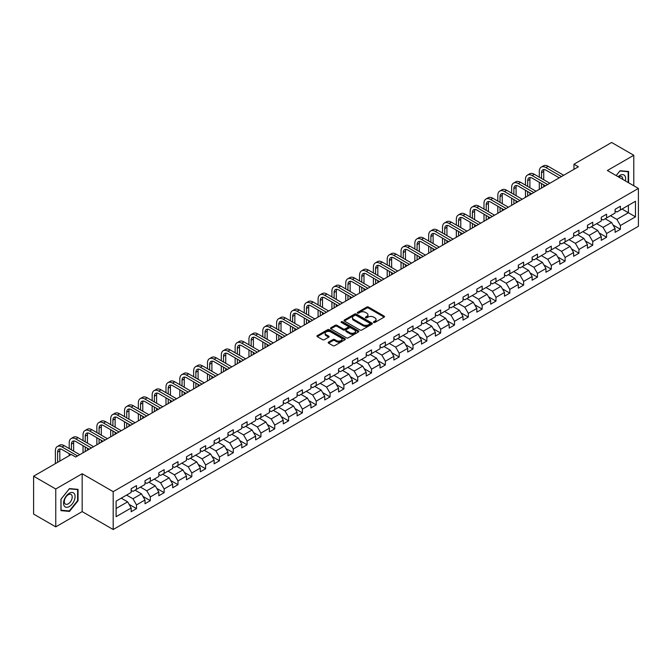 <?xml version="1.0" encoding="UTF-8"?>
<svg xmlns="http://www.w3.org/2000/svg" width="672" height="672" viewBox="0 0 672 672"><rect width="100%" height="100%" fill="white"/><g stroke="black" fill="none" stroke-linecap="round" stroke-linejoin="round"><path stroke-width="1.01" d="M373.691 322.451A0.865 0.496 0 0 0 374.909 322.451L384.157 317.117A1.226 0.714 0 0 0 384.51 316.613A1.226 0.714 0 0 0 384.157 316.117L368.491 307.07A1.226 0.714 0 0 0 366.752 307.07L357.512 312.413A0.865 0.496 0 0 0 358.73 313.11L359.923 312.421A3.94 2.276 0 0 1 365.492 312.421L366.794 313.177A3.94 2.276 0 0 1 367.954 314.782A3.94 2.276 0 0 1 366.794 316.386L365.602 317.083A0.865 0.496 0 0 0 366.82 317.78L368.012 317.092A3.94 2.276 0 0 1 373.582 317.092L374.892 317.848A3.94 2.276 0 0 1 376.043 319.452A3.94 2.276 0 0 1 374.892 321.065L373.691 321.754A0.865 0.496 0 0 0 373.691 322.451L373.691 321.754M328.566 342.132A1.226 0.714 0 0 0 328.205 342.636A1.226 0.714 0 0 0 328.566 343.132L332.959 345.668A1.226 0.714 0 0 0 334.698 345.668L344.963 339.746A1.226 0.714 0 0 0 345.324 339.242A1.226 0.714 0 0 0 344.963 338.738L329.305 329.7A1.226 0.714 0 0 0 327.566 329.7L317.302 335.63A1.226 0.714 0 0 0 316.94 336.126A1.226 0.714 0 0 0 317.302 336.63L322.602 339.696A1.226 0.714 0 0 0 324.341 339.696L328.734 337.159A1.226 0.714 0 0 0 329.095 336.655A1.226 0.714 0 0 0 328.734 336.151L326.105 334.631A3.293 1.898 0 0 1 325.139 333.295A3.293 1.898 0 0 1 327.172 331.54A3.293 1.898 0 0 1 330.758 331.951L341.065 337.898A3.293 1.898 0 0 1 342.031 339.242A3.293 1.898 0 0 1 339.998 340.998A3.293 1.898 0 0 1 336.412 340.586L334.698 339.595A1.226 0.714 0 0 0 332.959 339.595L328.566 342.132L328.566 343.132L332.959 340.62L332.959 339.595M82.169 473.743L55.759 488.998L33.6 476.204L33.6 514.072L55.759 526.865L82.169 511.61L113.19 529.519L113.19 491.652L82.169 473.743L82.169 511.61M633.788 185.766L633.788 155.274L607.379 170.52L638.4 188.429L113.19 491.652M633.788 155.274L611.638 142.481L573.964 164.228L573.964 169.344M33.6 476.204L71.266 454.457L75.701 457.019L578.399 166.782L573.964 164.228M360.016 330.053A1.226 0.714 0 0 0 361.754 330.053L372.019 324.122A1.226 0.714 0 0 0 372.38 323.618A1.226 0.714 0 0 0 372.019 323.123L356.362 314.076A1.226 0.714 0 0 0 354.614 314.076L344.35 320.006A1.226 0.714 0 0 0 343.997 320.51A1.226 0.714 0 0 0 344.35 321.014L360.016 330.053M341.695 322.644A0.865 0.496 0 0 1 342.569 322.762L358.47 331.943L348.222 337.865A1.226 0.714 0 0 1 346.483 337.865L330.826 328.818L335.219 326.306L335.219 325.282L330.826 327.818A1.226 0.714 0 0 0 330.464 328.322A1.226 0.714 0 0 0 330.826 328.818L330.826 327.818M335.219 326.306A1.226 0.714 0 0 1 336.958 326.306L336.958 325.282A1.226 0.714 0 0 0 335.219 325.282M336.958 325.282L343.308 328.944A1.226 0.714 0 0 0 345.047 328.944L347.962 327.264A1.226 0.714 0 0 0 348.323 326.76A1.226 0.714 0 0 0 347.962 326.256L341.351 322.442A0.865 0.496 0 0 1 342.569 321.737L358.487 330.926A1.226 0.714 0 0 1 358.848 331.43A1.226 0.714 0 0 1 358.487 331.934L358.487 330.926M113.19 529.519L638.4 226.296L638.4 188.429M129.1 504.37L136.5 508.645L136.5 504.907L145.009 499.993L145.009 503.731L150.326 500.665L150.326 496.927L158.836 492.013L158.836 495.751L164.153 492.677L164.153 488.947L172.662 484.033L172.662 487.771L177.979 484.697L177.979 480.959L186.48 476.053L186.48 479.783L191.806 476.717L191.806 472.979L200.306 468.065L200.306 471.803L205.624 468.737L205.624 464.999L214.133 460.085L214.133 463.823L219.45 460.748L219.45 457.019L227.959 452.105L227.959 455.834L233.276 452.768L233.276 449.03L241.786 444.116L241.786 447.854L247.103 444.788L247.103 441.05L255.612 436.136L255.612 439.874L260.929 436.8L260.929 433.07L269.438 428.156L269.438 431.894L274.756 428.82L274.756 425.082L283.265 420.176L283.265 423.906L288.582 420.84L288.582 417.102L297.091 412.188L297.091 415.926L302.408 412.86L302.408 409.122L310.918 404.208L310.918 407.946L316.235 404.872L316.235 401.142L324.744 396.228L324.744 399.958L330.061 396.892L330.061 393.154L338.57 388.24L338.57 391.978L343.888 388.912L343.888 385.174L352.397 380.26L352.397 383.998L357.714 380.923L357.714 377.194L366.223 372.28L366.223 376.018L371.54 372.943L371.54 369.205L380.05 364.3L380.05 368.029L385.367 364.963L385.367 361.225L393.876 356.311L393.876 360.049L399.193 356.983L399.193 353.245L407.702 348.331L407.702 352.069L413.02 348.995L413.02 345.265L421.529 340.351L421.529 344.081L426.846 341.015L426.846 337.277L435.355 332.371L435.355 336.101L440.672 333.035L440.672 329.297L449.182 324.383L449.182 328.121L454.499 325.046L454.499 321.317L463.008 316.403L463.008 320.141L468.325 317.066L468.325 313.328L476.834 308.423L476.834 312.152L482.152 309.086L482.152 305.348L490.652 300.434L490.652 304.172L495.978 301.106L495.978 297.368L504.479 292.454L504.479 296.192L509.804 293.118L509.804 289.388L518.305 284.474L518.305 288.212L523.622 285.138L523.622 281.4L532.132 276.494L532.132 280.224L537.449 277.158L537.449 273.42L545.958 268.506L545.958 272.244L551.275 269.17L551.275 265.44L559.784 260.526L559.784 264.264L565.102 261.19L565.102 257.452L573.611 252.546L573.611 256.276L578.928 253.21L578.928 249.472L587.437 244.558L587.437 248.296L592.754 245.23L592.754 241.492L601.264 236.578L601.264 240.316L606.581 237.241L606.581 233.512L615.09 228.598L615.09 232.336L620.407 229.261L620.407 225.523L635.477 216.829L635.477 201.272L628.387 205.363L628.387 212.73L635.477 216.829M136.5 508.645L131.183 511.711L131.183 507.982L116.113 516.676L116.113 501.119L131.183 492.425L131.183 488.687L136.5 485.621L136.5 489.35L145.009 484.445L145.009 480.707L150.326 477.632L150.326 481.37L158.836 476.456L158.836 472.727L164.153 469.652L164.153 473.39L172.662 468.476L172.662 464.738L177.979 461.672L177.979 465.41L186.48 460.496L186.48 456.758L191.806 453.692L191.806 457.422L200.306 452.508L200.306 448.778L205.624 445.704L205.624 449.442L214.133 444.528L214.133 440.79L219.45 437.724L219.45 441.462L227.959 436.548L227.959 432.81L233.276 429.744L233.276 433.474L241.786 428.568L241.786 424.83L247.103 421.756L247.103 425.494L255.612 420.58L255.612 416.85L260.929 413.776L260.929 417.514L269.438 412.6L269.438 408.862L274.756 405.796L274.756 409.534L283.265 404.62L283.265 400.882L288.582 397.816L288.582 401.545L297.091 396.631L297.091 392.902L302.408 389.827L302.408 393.565L310.918 388.651L310.918 384.922L316.235 381.847L316.235 385.585L324.744 380.671L324.744 376.933L330.061 373.867L330.061 377.597L338.57 372.691L338.57 368.953L343.888 365.879L343.888 369.617L352.397 364.703L352.397 360.973L357.714 357.899L357.714 361.637L366.223 356.723L366.223 352.985L371.54 349.919L371.54 353.657L380.05 348.743L380.05 345.005L385.367 341.939L385.367 345.668L393.876 340.763L393.876 337.025L399.193 333.95L399.193 337.688L407.702 332.774L407.702 329.045L413.02 325.97L413.02 329.708L421.529 324.794L421.529 321.056L426.846 317.99L426.846 321.72L435.355 316.814L435.355 313.076L440.672 310.002L440.672 313.74L449.182 308.826L449.182 305.096L454.499 302.022L454.499 305.76L463.008 300.846L463.008 297.108L468.325 294.042L468.325 297.78L476.834 292.866L476.834 289.128L482.152 286.062L482.152 289.792L490.652 284.886L490.652 281.148L495.978 278.074L495.978 281.812L504.479 276.898L504.479 273.168L509.804 270.094L509.804 273.832L518.305 268.918L518.305 265.18L523.622 262.114L523.622 265.843L532.132 260.938L532.132 257.2L537.449 254.125L537.449 257.863L545.958 252.949L545.958 249.22L551.275 246.145L551.275 249.883L559.784 244.969L559.784 241.231L565.102 238.165L565.102 241.903L573.611 236.989L573.611 233.251L578.928 230.185L578.928 233.915L587.437 229.009L587.437 225.271L592.754 222.197L592.754 225.935L601.264 221.021L601.264 217.291L606.581 214.217L606.581 217.955L615.09 213.041L615.09 209.303L620.407 206.237L620.407 209.966L635.477 201.272M135.08 490.174L141.464 493.853L132.955 498.767L126.571 495.088M131.183 490.375L132.955 491.4L136.5 489.35M132.955 498.767L136.5 504.907M141.464 493.853L145.009 499.993M148.907 482.194L155.291 485.873L146.782 490.787L140.398 487.099M145.009 482.395L146.782 483.42L150.326 481.37M146.782 490.787L150.326 496.927M155.291 485.873L158.836 492.013M162.733 474.205L169.109 477.893L160.608 482.807L154.224 479.119M158.836 474.415L160.608 475.44L164.153 473.39M160.608 482.807L164.153 488.947M169.109 477.893L172.662 484.033M176.56 466.225L182.935 469.913L174.434 474.818L168.05 471.139M172.662 466.427L174.434 467.452L177.979 465.41M174.434 474.818L177.979 480.959M182.935 469.913L186.48 476.053M190.386 458.245L196.762 461.924L188.252 466.838L181.877 463.159M186.48 458.447L188.252 459.472L191.806 457.422M188.252 466.838L191.806 472.979M196.762 461.924L200.306 468.065M204.212 450.257L210.588 453.944L202.079 458.858L195.703 455.171M200.306 450.467L202.079 451.492L205.624 449.442M202.079 458.858L205.624 464.999M210.588 453.944L214.133 460.085M218.039 442.277L224.414 445.964L215.905 450.878L209.53 447.191M214.133 442.487L215.905 443.503L219.45 441.462M215.905 450.878L219.45 457.019M224.414 445.964L227.959 452.105M231.865 434.297L238.241 437.976L229.732 442.89L223.356 439.211M227.959 434.498L229.732 435.523L233.276 433.474M229.732 442.89L233.276 449.03M238.241 437.976L241.786 444.116M245.692 426.317L252.067 429.996L243.558 434.91L237.182 431.222M241.786 426.518L243.558 427.543L247.103 425.494M243.558 434.91L247.103 441.05M252.067 429.996L255.612 436.136M259.51 418.328L265.894 422.016L257.384 426.93L251.009 423.242M255.612 418.538L257.384 419.563L260.929 417.514M257.384 426.93L260.929 433.07M265.894 422.016L269.438 428.156M273.336 410.348L279.72 414.036L271.211 418.942L264.835 415.262M269.438 410.55L271.211 411.575L274.756 409.534M271.211 418.942L274.756 425.082M279.72 414.036L283.265 420.176M287.162 402.368L293.546 406.048L285.037 410.962L278.653 407.282M283.265 402.57L285.037 403.595L288.582 401.545M285.037 410.962L288.582 417.102M293.546 406.048L297.091 412.188M300.989 394.38L307.373 398.068L298.864 402.982L292.48 399.294M297.091 394.59L298.864 395.615L302.408 393.565M298.864 402.982L302.408 409.122M307.373 398.068L310.918 404.208M314.815 386.4L321.199 390.088L312.69 395.002L306.306 391.314M310.918 386.61L312.69 387.626L316.235 385.585M312.69 395.002L316.235 401.142M321.199 390.088L324.744 396.228M328.642 378.42L335.026 382.108L326.516 387.013L320.132 383.334M324.744 378.622L326.516 379.646L330.061 377.597M326.516 387.013L330.061 393.154M335.026 382.108L338.57 388.24M342.468 370.44L348.852 374.119L340.343 379.033L333.959 375.346M338.57 370.642L340.343 371.666L343.888 369.617M340.343 379.033L343.888 385.174M348.852 374.119L352.397 380.26M356.294 362.452L362.678 366.139L354.169 371.053L347.785 367.366M352.397 362.662L354.169 363.686L357.714 361.637M354.169 371.053L357.714 377.194M362.678 366.139L366.223 372.28M370.121 354.472L376.505 358.159L367.996 363.065L361.612 359.386M366.223 354.673L367.996 355.698L371.54 353.657M367.996 363.065L371.54 369.205M376.505 358.159L380.05 364.3M383.947 346.492L390.331 350.171L381.822 355.085L375.438 351.406M380.05 346.693L381.822 347.718L385.367 345.668M381.822 355.085L385.367 361.225M390.331 350.171L393.876 356.311M397.774 338.503L404.158 342.191L395.648 347.105L389.264 343.417M393.876 338.713L395.648 339.738L399.193 337.688M395.648 347.105L399.193 353.245M404.158 342.191L407.702 348.331M411.6 330.523L417.984 334.211L409.475 339.125L403.091 335.437M407.702 330.733L409.475 331.75L413.02 329.708M409.475 339.125L413.02 345.265M417.984 334.211L421.529 340.351M425.426 322.543L431.81 326.231L423.301 331.136L416.917 327.457M421.529 322.745L423.301 323.77L426.846 321.72M423.301 331.136L426.846 337.277M431.81 326.231L435.355 332.371M439.253 314.563L445.637 318.242L437.128 323.156L430.744 319.469M435.355 314.765L437.128 315.79L440.672 313.74M437.128 323.156L440.672 329.297M445.637 318.242L449.182 324.383M453.079 306.575L459.463 310.262L450.954 315.176L444.57 311.489M449.182 306.785L450.954 307.81L454.499 305.76M450.954 315.176L454.499 321.317M459.463 310.262L463.008 316.403M466.906 298.595L473.281 302.282L464.78 307.188L458.396 303.509M463.008 298.796L464.78 299.821L468.325 297.78M464.78 307.188L468.325 313.328M473.281 302.282L476.834 308.423M480.732 290.615L487.108 294.294L478.607 299.208L472.223 295.529M476.834 290.816L478.607 291.841L482.152 289.792M478.607 299.208L482.152 305.348M487.108 294.294L490.652 300.434M494.558 282.626L500.934 286.314L492.433 291.228L486.049 287.54M490.652 282.836L492.433 283.861L495.978 281.812M492.433 291.228L495.978 297.368M500.934 286.314L504.479 292.454M508.385 274.646L514.76 278.334L506.251 283.248L499.876 279.56M504.479 274.856L506.251 275.873L509.804 273.832M506.251 283.248L509.804 289.388M514.76 278.334L518.305 284.474M522.211 266.666L528.587 270.354L520.078 275.26L513.702 271.58M518.305 266.868L520.078 267.893L523.622 265.843M520.078 275.26L523.622 281.4M528.587 270.354L532.132 276.494M536.038 258.686L542.413 262.366L533.904 267.28L527.528 263.592M532.132 258.888L533.904 259.913L537.449 257.863M533.904 267.28L537.449 273.42M542.413 262.366L545.958 268.506M549.864 250.698L556.24 254.386L547.73 259.3L541.355 255.612M545.958 250.908L547.73 251.933L551.275 249.883M547.73 259.3L551.275 265.44M556.24 254.386L559.784 260.526M563.682 242.718L570.066 246.406L561.557 251.311L555.181 247.632M559.784 242.92L561.557 243.944L565.102 241.903M561.557 251.311L565.102 257.452M570.066 246.406L573.611 252.546M577.508 234.738L583.892 238.417L575.383 243.331L569.008 239.652M573.611 234.94L575.383 235.964L578.928 233.915M575.383 243.331L578.928 249.472M583.892 238.417L587.437 244.558M591.335 226.758L597.719 230.437L589.21 235.351L582.834 231.664M587.437 226.96L589.21 227.984L592.754 225.935M589.21 235.351L592.754 241.492M597.719 230.437L601.264 236.578M605.161 218.77L611.545 222.457L603.036 227.371L596.652 223.684M601.264 218.98L603.036 219.996L606.581 217.955M603.036 227.371L606.581 233.512M611.545 222.457L615.09 228.598M622.003 209.051L628.387 212.73L616.862 219.383L610.478 215.704M615.09 210.991L616.862 212.016L620.407 209.966M616.862 219.383L620.407 225.523M55.759 488.998L55.759 526.865M116.113 508.494L127.638 501.841L121.254 498.154M127.638 501.841L131.183 507.982M613.007 224.986L620.407 229.261M599.18 232.974L606.581 237.241M585.354 240.954L592.754 245.23M571.528 248.934L578.928 253.21M557.701 256.922L565.102 261.19M543.875 264.902L551.275 269.17M530.048 272.882L537.449 277.158M516.222 280.862L523.622 285.138M502.404 288.851L509.804 293.118M488.578 296.831L495.978 301.106M474.751 304.811L482.152 309.086M460.925 312.799L468.325 317.066M447.098 320.779L454.499 325.046M433.272 328.759L440.672 333.035M419.446 336.739L426.846 341.015M405.619 344.728L413.02 348.995M391.793 352.708L399.193 356.983M377.966 360.688L385.367 364.963M364.14 368.668L371.54 372.943M350.314 376.656L357.714 380.923M336.487 384.636L343.888 388.912M322.661 392.616L330.061 396.892M308.834 400.604L316.235 404.872M295.008 408.584L302.408 412.86M281.182 416.564L288.582 420.84M267.355 424.544L274.756 428.82M253.529 432.533L260.929 436.8M239.702 440.513L247.103 444.788M225.876 448.493L233.276 452.768M212.05 456.481L219.45 460.748M198.223 464.461L205.624 468.737M184.405 472.441L191.806 476.717M170.579 480.421L177.979 484.697M156.752 488.41L164.153 492.677M142.926 496.39L150.326 500.665M628.606 182.776L628.606 171.494L620.054 170.73L616.157 175.585M60.942 510.636L69.493 511.4L78.044 500.758L78.044 489.359L69.493 488.594L60.942 499.237L60.942 510.636M77.608 500.506L78.044 500.758M68.594 510.88L69.493 511.4M374.035 322.577L374.892 322.081A3.94 2.276 0 0 0 376.043 320.477L376.043 319.452M367.954 314.782L367.954 315.806A3.94 2.276 0 0 1 366.794 317.411L365.946 317.906M384.14 317.125L368.491 308.095A1.226 0.714 0 0 0 366.752 308.095L357.857 313.236M372.002 324.131L356.362 315.101A1.226 0.714 0 0 0 354.614 315.101L344.366 321.023L344.35 320.006M369.844 323.971A0.865 0.496 0 0 0 369.844 323.274L356.101 315.336A0.865 0.496 0 0 0 354.883 315.336L353.615 316.067A3.94 2.276 0 0 0 352.464 317.671A3.94 2.276 0 0 0 353.615 319.276L363.014 324.702A3.94 2.276 0 0 0 368.584 324.702L369.844 323.971L369.844 324.996A0.865 0.496 0 0 0 370.096 324.643L370.096 323.618M352.464 317.671L352.464 318.696A3.94 2.276 0 0 0 353.615 320.3L353.615 319.276M369.844 324.996L368.584 325.727A3.94 2.276 0 0 1 363.014 325.727L353.615 320.3M336.958 326.306L343.308 329.969A1.226 0.714 0 0 0 345.047 329.969L347.962 328.289A1.226 0.714 0 0 0 348.323 327.785L348.323 326.76M349.902 332.749A3.293 1.898 0 0 0 353.489 333.161A3.293 1.898 0 0 0 355.513 331.405A3.293 1.898 0 0 0 354.556 330.061L350.918 327.97A1.226 0.714 0 0 0 349.18 327.97L346.265 329.65A1.226 0.714 0 0 0 345.904 330.154A1.226 0.714 0 0 0 346.265 330.658L349.902 332.749L349.902 333.774A3.293 1.898 0 0 0 353.489 334.186A3.293 1.898 0 0 0 355.513 332.43L355.513 331.405M345.904 330.154L345.904 331.178A1.226 0.714 0 0 0 346.265 331.674L346.265 330.658M349.902 333.774L346.265 331.674M342.031 339.242L342.031 340.267A3.293 1.898 0 0 1 339.998 342.023A3.293 1.898 0 0 1 336.412 341.611L334.698 340.62A1.226 0.714 0 0 0 332.959 340.62M325.139 333.295L325.139 334.312A3.293 1.898 0 0 0 326.105 335.656L326.105 334.631M328.734 336.151L328.734 337.159L326.105 335.656M344.963 338.738L344.963 339.746L329.305 330.725A1.226 0.714 0 0 0 327.566 330.725L317.31 336.638L317.302 335.63M539.297 177.164L539.297 171.427A9.4 5.426 60 0 1 541.246 167.126L543.455 165.85A9.4 5.426 60 0 1 548.159 166.312L563.682 175.274M541.246 167.126A9.4 5.426 60 0 1 545.941 167.588L561.473 176.56M559.255 177.836L545.941 170.15A6.266 3.62 -120 0 0 542.808 169.84A6.266 3.62 -120 0 0 541.514 172.712L541.514 178.441M544.118 169.554A6.266 3.62 -120 0 0 543.724 171.427L543.724 179.718M541.514 183.557L541.514 188.076M543.724 184.834L543.724 186.799M539.297 189.361L539.297 182.28M616.174 175.594L619.878 170.982L628.16 171.721L628.16 182.515M625.363 180.902A8.148 4.704 120 0 0 623.952 174.98A8.148 4.704 120 0 0 618.114 176.719M627.614 171.41L628.16 171.721M622.768 179.399A5.578 3.217 120 0 0 621.617 176.593A5.578 3.217 120 0 0 618.61 177.005M69.317 506.545A8.148 4.704 120 0 0 75.079 496.566A8.148 4.704 120 0 0 69.317 493.24A8.148 4.704 120 0 0 63.554 503.219A8.148 4.704 120 0 0 69.317 506.545M68.267 503.84A5.578 3.217 120 0 0 71.912 498.926A5.578 3.217 120 0 0 71.056 494.458A5.578 3.217 120 0 0 68.267 494.735A5.578 3.217 120 0 0 64.621 499.649A5.578 3.217 120 0 0 65.478 504.118A5.578 3.217 120 0 0 68.267 503.84M61.034 499.153L69.317 488.846L77.608 489.586L77.608 500.632L69.317 510.947L61.034 510.208L61.009 499.145M77.053 489.266L77.608 489.586M525.47 185.144L525.47 179.416A9.4 5.426 60 0 1 527.419 175.106L529.628 173.83A9.4 5.426 60 0 1 534.332 174.292L549.864 183.263M527.419 175.106A9.4 5.426 60 0 1 532.115 175.577L547.646 184.54M545.429 185.816L532.115 178.13A6.266 3.62 -120 0 0 528.982 177.82A6.266 3.62 -120 0 0 527.688 180.692L527.688 186.421M530.292 177.534A6.266 3.62 -120 0 0 529.897 179.416L529.897 187.698M527.688 191.537L527.688 196.064M529.897 192.822L529.897 194.779M525.47 197.341L525.47 190.26M511.644 193.124L511.644 187.396A9.4 5.426 60 0 1 513.593 183.095L515.81 181.81A9.4 5.426 60 0 1 520.506 182.28L536.038 191.243M513.593 183.095A9.4 5.426 60 0 1 518.288 183.557L533.82 192.52M531.602 193.805L518.288 186.119A6.266 3.62 -120 0 0 515.155 185.808A6.266 3.62 -120 0 0 513.862 188.672L513.862 194.401M516.466 185.514A6.266 3.62 -120 0 0 516.079 187.396L516.079 195.686M513.862 199.525L513.862 204.044M516.079 200.802L516.079 202.768M511.644 205.321L511.644 198.24M497.818 201.104L497.818 195.376A9.4 5.426 60 0 1 499.766 191.075L501.984 189.798A9.4 5.426 60 0 1 506.68 190.26L522.211 199.223M499.766 191.075A9.4 5.426 60 0 1 504.462 191.537L519.994 200.508M517.776 201.785L504.462 194.099A6.266 3.62 -120 0 0 501.329 193.788A6.266 3.62 -120 0 0 500.035 196.652L500.035 202.39M502.639 193.494A6.266 3.62 -120 0 0 502.253 195.376L502.253 203.666M500.035 207.505L500.035 212.024M502.253 208.782L502.253 210.748M497.818 213.31L497.818 206.228M483.991 209.093L483.991 203.356A9.4 5.426 60 0 1 485.94 199.055L488.158 197.778A9.4 5.426 60 0 1 492.853 198.24L508.385 207.211M485.94 199.055A9.4 5.426 60 0 1 490.636 199.525L506.167 208.488M503.95 209.765L490.636 202.079A6.266 3.62 -120 0 0 487.502 201.768A6.266 3.62 -120 0 0 486.209 204.641L486.209 210.37M488.813 201.482A6.266 3.62 -120 0 0 488.426 203.356L488.426 211.646M486.209 215.485L486.209 220.013M488.426 216.762L488.426 218.728M483.991 221.29L483.991 214.208M470.165 217.073L470.165 211.344A9.4 5.426 60 0 1 472.114 207.035L474.331 205.758A9.4 5.426 60 0 1 479.027 206.228L494.558 215.191M472.114 207.035A9.4 5.426 60 0 1 476.809 207.505L492.341 216.468M490.123 217.745L476.809 210.059A6.266 3.62 -120 0 0 473.676 209.748A6.266 3.62 -120 0 0 472.382 212.621L472.382 218.35M474.986 209.462A6.266 3.62 -120 0 0 474.6 211.344L474.6 219.635M472.382 223.465L472.382 227.993M474.6 224.75L474.6 226.716M470.165 229.27L470.165 222.188M456.338 225.053L456.338 219.324A9.4 5.426 60 0 1 458.287 215.023L460.505 213.738A9.4 5.426 60 0 1 465.2 214.208L480.732 223.171M458.287 215.023A9.4 5.426 60 0 1 462.983 215.485L478.514 224.448M476.297 225.733L462.983 218.047A6.266 3.62 -120 0 0 459.85 217.736A6.266 3.62 -120 0 0 458.556 220.601L458.556 226.338M461.16 217.442A6.266 3.62 -120 0 0 460.774 219.324L460.774 227.615M458.556 231.454L458.556 235.973M460.774 232.73L460.774 234.696M456.338 237.25L456.338 230.168M442.512 233.041L442.512 227.304A9.4 5.426 60 0 1 444.461 223.003L446.678 221.726A9.4 5.426 60 0 1 451.374 222.188L466.906 231.151M444.461 223.003A9.4 5.426 60 0 1 449.165 223.465L464.688 232.436M462.47 233.713L449.165 226.027A6.266 3.62 -120 0 0 446.023 225.716A6.266 3.62 -120 0 0 444.73 228.589L444.73 234.318M447.334 225.431A6.266 3.62 -120 0 0 446.947 227.304L446.947 235.595M444.73 239.434L444.73 243.953M446.947 240.71L446.947 242.676M442.512 245.238L442.512 238.157M428.686 241.021L428.686 235.292A9.4 5.426 60 0 1 430.634 230.983L432.852 229.706A9.4 5.426 60 0 1 437.548 230.168L453.079 239.14M430.634 230.983A9.4 5.426 60 0 1 435.338 231.454L450.862 240.416M448.644 241.693L435.338 234.007A6.266 3.62 -120 0 0 432.205 233.696A6.266 3.62 -120 0 0 430.903 236.569L430.903 242.298M433.516 233.411A6.266 3.62 -120 0 0 433.121 235.292L433.121 243.575M430.903 247.414L430.903 251.941M433.121 248.699L433.121 250.656M428.686 253.218L428.686 246.137M414.859 249.001L414.859 243.272A9.4 5.426 60 0 1 416.808 238.972L419.026 237.686A9.4 5.426 60 0 1 423.721 238.157L439.253 247.12M416.808 238.972A9.4 5.426 60 0 1 421.512 239.434L437.035 248.396M434.818 249.682L421.512 241.996A6.266 3.62 -120 0 0 418.379 241.685A6.266 3.62 -120 0 0 417.077 244.549L417.077 250.278M419.689 241.391A6.266 3.62 -120 0 0 419.294 243.272L419.294 251.563M417.077 255.402L417.077 259.921M419.294 256.679L419.294 258.644M414.859 261.198L414.859 254.117M401.033 256.981L401.033 251.252A9.4 5.426 60 0 1 402.982 246.952L405.199 245.675A9.4 5.426 60 0 1 409.895 246.137L425.426 255.1M402.982 246.952A9.4 5.426 60 0 1 407.686 247.414L423.209 256.385M420.991 257.662L407.686 249.976A6.266 3.62 -120 0 0 404.552 249.665A6.266 3.62 -120 0 0 403.25 252.529L403.25 258.266M405.863 249.371A6.266 3.62 -120 0 0 405.468 251.252L405.468 259.543M403.25 263.382L403.25 267.901M405.468 264.659L405.468 266.624M401.033 269.186L401.033 262.105M387.206 264.97L387.206 259.232A9.4 5.426 60 0 1 389.155 254.932L391.373 253.655A9.4 5.426 60 0 1 396.068 254.117L411.6 263.08M389.155 254.932A9.4 5.426 60 0 1 393.859 255.402L409.382 264.365M407.165 265.642L393.859 257.956A6.266 3.62 -120 0 0 390.726 257.645A6.266 3.62 -120 0 0 389.424 260.518L389.424 266.246M392.036 257.359A6.266 3.62 -120 0 0 391.642 259.232L391.642 267.523M389.424 271.362L389.424 275.89M391.642 272.639L391.642 274.604M387.206 277.166L387.206 270.085M373.38 272.95L373.38 267.221A9.4 5.426 60 0 1 375.329 262.912L377.546 261.635A9.4 5.426 60 0 1 382.25 262.105L397.774 271.068M375.329 262.912A9.4 5.426 60 0 1 380.033 263.382L395.556 272.345M393.338 273.622L380.033 265.936A6.266 3.62 -120 0 0 376.9 265.625A6.266 3.62 -120 0 0 375.598 268.498L375.598 274.226M378.21 265.339A6.266 3.62 -120 0 0 377.815 267.221L377.815 275.512M375.598 279.342L375.598 283.87M377.815 280.627L377.815 282.593M373.38 285.146L373.38 278.065M359.554 280.93L359.554 275.201A9.4 5.426 60 0 1 361.502 270.9L363.72 269.615A9.4 5.426 60 0 1 368.424 270.085L383.947 279.048M361.502 270.9A9.4 5.426 60 0 1 366.206 271.362L381.73 280.325M379.52 281.61L366.206 273.924A6.266 3.62 -120 0 0 363.073 273.613A6.266 3.62 -120 0 0 361.771 276.478L361.771 282.215M364.384 273.319A6.266 3.62 -120 0 0 363.989 275.201L363.989 283.492M361.771 287.33L361.771 291.85M363.989 288.607L363.989 290.573M359.554 293.126L359.554 286.045M345.727 288.918L345.727 283.181A9.4 5.426 60 0 1 347.676 278.88L349.894 277.603A9.4 5.426 60 0 1 354.598 278.065L370.121 287.028M347.676 278.88A9.4 5.426 60 0 1 352.38 279.342L367.903 288.313M365.694 289.59L352.38 281.904A6.266 3.62 -120 0 0 349.247 281.593A6.266 3.62 -120 0 0 347.945 284.466L347.945 290.195M350.557 281.308A6.266 3.62 -120 0 0 350.162 283.181L350.162 291.472M347.945 295.31L347.945 299.83M350.162 296.587L350.162 298.553M345.727 301.115L345.727 294.034M331.909 296.898L331.909 291.169A9.4 5.426 60 0 1 333.85 286.86L336.067 285.583A9.4 5.426 60 0 1 340.771 286.045L356.294 295.016M333.85 286.86A9.4 5.426 60 0 1 338.554 287.33L354.077 296.293M351.868 297.57L338.554 289.884A6.266 3.62 -120 0 0 335.42 289.573A6.266 3.62 -120 0 0 334.118 292.446L334.118 298.175M336.731 289.288A6.266 3.62 -120 0 0 336.336 291.169L336.336 299.452M334.118 303.29L334.118 307.818M336.336 304.576L336.336 306.533M331.909 309.095L331.909 302.014M318.083 304.878L318.083 299.149A9.4 5.426 60 0 1 320.023 294.848L322.241 293.563A9.4 5.426 60 0 1 326.945 294.034L342.468 302.996M320.023 294.848A9.4 5.426 60 0 1 324.727 295.31L340.25 304.273M338.041 305.55L324.727 297.872A6.266 3.62 -120 0 0 321.594 297.562A6.266 3.62 -120 0 0 320.292 300.426L320.292 306.155M322.904 297.268A6.266 3.62 -120 0 0 322.51 299.149L322.51 307.44M320.292 311.279L320.292 315.798M322.51 312.556L322.51 314.521M318.083 317.075L318.083 309.994M304.256 312.858L304.256 307.129A9.4 5.426 60 0 1 306.197 302.828L308.414 301.552A9.4 5.426 60 0 1 313.118 302.014L328.642 310.976M306.197 302.828A9.4 5.426 60 0 1 310.901 303.29L326.424 312.253M324.215 313.538L310.901 305.852A6.266 3.62 -120 0 0 307.768 305.542A6.266 3.62 -120 0 0 306.466 308.406L306.466 314.143M309.078 305.248A6.266 3.62 -120 0 0 308.683 307.129L308.683 315.42M306.466 319.259L306.466 323.778M308.683 320.536L308.683 322.501M304.256 325.063L304.256 317.982M290.43 320.846L290.43 315.109A9.4 5.426 60 0 1 292.37 310.808L294.588 309.532A9.4 5.426 60 0 1 299.292 309.994L314.815 318.956M292.37 310.808A9.4 5.426 60 0 1 297.074 311.279L312.606 320.242M310.388 321.518L297.074 313.832A6.266 3.62 -120 0 0 293.941 313.522A6.266 3.62 -120 0 0 292.639 316.394L292.639 322.123M295.252 313.236A6.266 3.62 -120 0 0 294.857 315.109L294.857 323.4M292.639 327.239L292.639 331.766M294.857 328.516L294.857 330.481M290.43 333.043L290.43 325.962M276.604 328.826L276.604 323.098A9.4 5.426 60 0 1 278.544 318.788L280.762 317.512A9.4 5.426 60 0 1 285.466 317.982L300.989 326.945M278.544 318.788A9.4 5.426 60 0 1 283.248 319.259L298.78 328.222M296.562 329.498L283.248 321.812A6.266 3.62 -120 0 0 280.115 321.502A6.266 3.62 -120 0 0 278.813 324.374L278.813 330.103M281.425 321.216A6.266 3.62 -120 0 0 281.03 323.098L281.03 331.388M278.813 335.219L278.813 339.746M281.03 336.504L281.03 338.47M276.604 341.023L276.604 333.942M262.777 336.806L262.777 331.078A9.4 5.426 60 0 1 264.726 326.777L266.935 325.492A9.4 5.426 60 0 1 271.639 325.962L287.162 334.925M264.726 326.777A9.4 5.426 60 0 1 269.422 327.239L284.953 336.202M282.736 337.487L269.422 329.801A6.266 3.62 -120 0 0 266.288 329.49A6.266 3.62 -120 0 0 264.995 332.354L264.995 338.092M267.599 329.196A6.266 3.62 -120 0 0 267.204 331.078L267.204 339.368M264.995 343.207L264.995 347.726M267.204 344.484L267.204 346.45M262.777 349.003L262.777 341.922M248.951 344.795L248.951 339.058A9.4 5.426 60 0 1 250.9 334.757L253.109 333.48A9.4 5.426 60 0 1 257.813 333.942L273.336 342.905M250.9 334.757A9.4 5.426 60 0 1 255.595 335.219L271.127 344.19M268.909 345.467L255.595 337.781A6.266 3.62 -120 0 0 252.462 337.47A6.266 3.62 -120 0 0 251.168 340.343L251.168 346.072M253.772 337.184A6.266 3.62 -120 0 0 253.378 339.058L253.378 347.348M251.168 351.187L251.168 355.706M253.378 352.464L253.378 354.43M248.951 356.992L248.951 349.91M235.124 352.775L235.124 347.046A9.4 5.426 60 0 1 237.073 342.737L239.282 341.46A9.4 5.426 60 0 1 243.986 341.922L259.51 350.893M237.073 342.737A9.4 5.426 60 0 1 241.769 343.207L257.3 352.17M255.083 353.447L241.769 345.761A6.266 3.62 -120 0 0 238.636 345.45A6.266 3.62 -120 0 0 237.342 348.323L237.342 354.052M239.946 345.164A6.266 3.62 -120 0 0 239.551 347.046L239.551 355.328M237.342 359.167L237.342 363.695M239.551 360.452L239.551 362.41M235.124 364.972L235.124 357.89M221.298 360.755L221.298 355.026A9.4 5.426 60 0 1 223.247 350.725L225.456 349.44A9.4 5.426 60 0 1 230.16 349.91L245.692 358.873M223.247 350.725A9.4 5.426 60 0 1 227.942 351.187L243.474 360.15M241.256 361.427L227.942 353.749A6.266 3.62 -120 0 0 224.809 353.438A6.266 3.62 -120 0 0 223.516 356.303L223.516 362.032M226.12 353.144A6.266 3.62 -120 0 0 225.725 355.026L225.725 363.317M223.516 367.156L223.516 371.675M225.725 368.432L225.725 370.398M221.298 372.952L221.298 365.87M207.472 368.735L207.472 363.006A9.4 5.426 60 0 1 209.42 358.705L211.63 357.428A9.4 5.426 60 0 1 216.334 357.89L231.865 366.853M209.42 358.705A9.4 5.426 60 0 1 214.116 359.167L229.648 368.13M227.43 369.415L214.116 361.729A6.266 3.62 -120 0 0 210.983 361.418A6.266 3.62 -120 0 0 209.689 364.283L209.689 370.02M212.293 361.124A6.266 3.62 -120 0 0 211.898 363.006L211.898 371.297M209.689 375.136L209.689 379.655M211.898 376.412L211.898 378.378M207.472 380.94L207.472 373.859M193.645 376.723L193.645 370.986A9.4 5.426 60 0 1 195.594 366.685L197.812 365.408A9.4 5.426 60 0 1 202.507 365.87L218.039 374.833M195.594 366.685A9.4 5.426 60 0 1 200.29 367.156L215.821 376.118M213.604 377.395L200.29 369.709A6.266 3.62 -120 0 0 197.156 369.398A6.266 3.62 -120 0 0 195.863 372.271L195.863 378M198.467 369.113A6.266 3.62 -120 0 0 198.08 370.986L198.08 379.277M195.863 383.116L195.863 387.643M198.08 384.392L198.08 386.358M193.645 388.92L193.645 381.839M179.819 384.703L179.819 378.974A9.4 5.426 60 0 1 181.768 374.665L183.985 373.388A9.4 5.426 60 0 1 188.681 373.859L204.212 382.822M181.768 374.665A9.4 5.426 60 0 1 186.463 375.136L201.995 384.098M199.777 385.375L186.463 377.689A6.266 3.62 -120 0 0 183.33 377.378A6.266 3.62 -120 0 0 182.036 380.251L182.036 385.98M184.64 377.093A6.266 3.62 -120 0 0 184.254 378.974L184.254 387.265M182.036 391.096L182.036 395.623M184.254 392.381L184.254 394.346M179.819 396.9L179.819 389.819M165.992 392.683L165.992 386.954A9.4 5.426 60 0 1 167.941 382.654L170.159 381.368A9.4 5.426 60 0 1 174.854 381.839L190.386 390.802M167.941 382.654A9.4 5.426 60 0 1 172.637 383.116L188.168 392.078M185.951 393.364L172.637 385.678A6.266 3.62 -120 0 0 169.504 385.367A6.266 3.62 -120 0 0 168.21 388.231L168.21 393.968M170.814 385.073A6.266 3.62 -120 0 0 170.428 386.954L170.428 395.245M168.21 399.084L168.21 403.603M170.428 400.361L170.428 402.326M165.992 404.88L165.992 397.799M152.166 400.663L152.166 394.934A9.4 5.426 60 0 1 154.115 390.634L156.332 389.357A9.4 5.426 60 0 1 161.028 389.819L176.56 398.782M154.115 390.634A9.4 5.426 60 0 1 158.81 391.096L174.342 400.067M172.124 401.344L158.81 393.658A6.266 3.62 -120 0 0 155.677 393.347A6.266 3.62 -120 0 0 154.384 396.22L154.384 401.948M156.988 393.061A6.266 3.62 -120 0 0 156.601 394.934L156.601 403.225M154.384 407.064L154.384 411.583M156.601 408.341L156.601 410.306M152.166 412.868L152.166 405.787M138.34 408.652L138.34 402.923A9.4 5.426 60 0 1 140.288 398.614L142.506 397.337A9.4 5.426 60 0 1 147.202 397.799L162.733 406.77M140.288 398.614A9.4 5.426 60 0 1 144.984 399.084L160.516 408.047M158.298 409.324L144.984 401.638A6.266 3.62 -120 0 0 141.851 401.327A6.266 3.62 -120 0 0 140.557 404.2L140.557 409.928M143.161 401.041A6.266 3.62 -120 0 0 142.775 402.923L142.775 411.205M140.557 415.044L140.557 419.572M142.775 416.329L142.775 418.286M138.34 420.848L138.34 413.767M124.513 416.632L124.513 410.903A9.4 5.426 60 0 1 126.462 406.602L128.68 405.317A9.4 5.426 60 0 1 133.375 405.787L148.907 414.75M126.462 406.602A9.4 5.426 60 0 1 131.166 407.064L146.689 416.027M144.472 417.304L131.166 409.626A6.266 3.62 -120 0 0 128.033 409.315A6.266 3.62 -120 0 0 126.731 412.18L126.731 417.908M129.335 409.021A6.266 3.62 -120 0 0 128.948 410.903L128.948 419.194M126.731 423.032L126.731 427.552M128.948 424.309L128.948 426.275M124.513 428.828L124.513 421.747M110.687 424.612L110.687 418.883A9.4 5.426 60 0 1 112.636 414.582L114.853 413.305A9.4 5.426 60 0 1 119.549 413.767L135.08 422.73M112.636 414.582A9.4 5.426 60 0 1 117.34 415.044L132.863 424.007M130.645 425.292L117.34 417.606A6.266 3.62 -120 0 0 114.206 417.295A6.266 3.62 -120 0 0 112.904 420.16L112.904 425.897M115.517 417.001A6.266 3.62 -120 0 0 115.122 418.883L115.122 427.174M112.904 431.012L112.904 435.532M115.122 432.289L115.122 434.255M110.687 436.817L110.687 429.736M96.86 432.6L96.86 426.863A9.4 5.426 60 0 1 98.809 422.562L101.027 421.285A9.4 5.426 60 0 1 105.722 421.747L121.254 430.71M98.809 422.562A9.4 5.426 60 0 1 103.513 423.032L119.036 431.995M116.819 433.272L103.513 425.586A6.266 3.62 -120 0 0 100.38 425.275A6.266 3.62 -120 0 0 99.078 428.148L99.078 433.877M101.69 424.99A6.266 3.62 -120 0 0 101.296 426.863L101.296 435.154M99.078 438.992L99.078 443.52M101.296 440.269L101.296 442.235M96.86 444.797L96.86 437.716M83.034 440.58L83.034 434.851A9.4 5.426 60 0 1 84.983 430.542L87.2 429.265A9.4 5.426 60 0 1 91.896 429.736L107.428 438.698M84.983 430.542A9.4 5.426 60 0 1 89.687 431.012L105.21 439.975M102.992 441.252L89.687 433.566A6.266 3.62 -120 0 0 86.554 433.255A6.266 3.62 -120 0 0 85.252 436.128L85.252 441.857M87.864 432.97A6.266 3.62 -120 0 0 87.469 434.851L87.469 443.134M85.252 446.972L85.252 451.5M87.469 448.258L87.469 450.223M83.034 452.777L83.034 445.696M69.208 448.56L69.208 442.831A9.4 5.426 60 0 1 71.156 438.53L73.374 437.245A9.4 5.426 60 0 1 78.07 437.716L93.601 446.678M71.156 438.53A9.4 5.426 60 0 1 75.86 438.992L91.384 447.955M89.166 449.24L75.86 441.554A6.266 3.62 -120 0 0 72.727 441.244A6.266 3.62 -120 0 0 71.425 444.108L71.425 449.837M74.038 440.95A6.266 3.62 -120 0 0 73.643 442.831L73.643 451.122M69.208 455.641L69.208 453.676M55.381 463.63L55.381 450.811A9.4 5.426 60 0 1 57.33 446.51L59.548 445.234A9.4 5.426 60 0 1 64.252 445.696L79.775 454.658M57.33 446.51A9.4 5.426 60 0 1 62.034 446.972L77.557 455.944M70.913 454.658L62.034 449.534A6.266 3.62 -120 0 0 58.901 449.224A6.266 3.62 -120 0 0 57.599 452.096L57.599 462.344M60.211 448.938A6.266 3.62 -120 0 0 59.816 450.811L59.816 461.068M374.892 322.081L374.892 321.065M365.602 317.78L365.602 317.083M366.794 317.411L366.794 316.386M357.512 313.11L357.512 312.413M366.752 308.095L366.752 307.07M368.491 308.095L368.491 307.07M384.157 317.117L384.157 316.117M354.614 315.101L354.614 314.076M356.362 315.101L356.362 314.076M372.019 324.122L372.019 323.123M363.014 325.727L363.014 324.702M368.584 325.727L368.584 324.702M343.308 329.969L343.308 328.944M345.047 329.969L345.047 328.944M347.962 328.289L347.962 327.264M342.569 322.762L342.569 321.737M334.698 340.62L334.698 339.595M336.412 341.611L336.412 340.586M327.566 330.725L327.566 329.7M329.305 330.725L329.305 329.7M548.159 166.312L545.941 167.588M543.724 171.427L541.514 172.712M534.332 174.292L532.115 175.577M529.897 179.416L527.688 180.692M520.506 182.28L518.288 183.557M516.079 187.396L513.862 188.672M506.68 190.26L504.462 191.537M502.253 195.376L500.035 196.652M492.853 198.24L490.636 199.525M488.426 203.356L486.209 204.641M479.027 206.228L476.809 207.505M474.6 211.344L472.382 212.621M465.2 214.208L462.983 215.485M460.774 219.324L458.556 220.601M451.374 222.188L449.165 223.465M446.947 227.304L444.73 228.589M437.548 230.168L435.338 231.454M433.121 235.292L430.903 236.569M423.721 238.157L421.512 239.434M419.294 243.272L417.077 244.549M409.895 246.137L407.686 247.414M405.468 251.252L403.25 252.529M396.068 254.117L393.859 255.402M391.642 259.232L389.424 260.518M382.25 262.105L380.033 263.382M377.815 267.221L375.598 268.498M368.424 270.085L366.206 271.362M363.989 275.201L361.771 276.478M354.598 278.065L352.38 279.342M350.162 283.181L347.945 284.466M340.771 286.045L338.554 287.33M336.336 291.169L334.118 292.446M326.945 294.034L324.727 295.31M322.51 299.149L320.292 300.426M313.118 302.014L310.901 303.29M308.683 307.129L306.466 308.406M299.292 309.994L297.074 311.279M294.857 315.109L292.639 316.394M285.466 317.982L283.248 319.259M281.03 323.098L278.813 324.374M271.639 325.962L269.422 327.239M267.204 331.078L264.995 332.354M257.813 333.942L255.595 335.219M253.378 339.058L251.168 340.343M243.986 341.922L241.769 343.207M239.551 347.046L237.342 348.323M230.16 349.91L227.942 351.187M225.725 355.026L223.516 356.303M216.334 357.89L214.116 359.167M211.898 363.006L209.689 364.283M202.507 365.87L200.29 367.156M198.08 370.986L195.863 372.271M188.681 373.859L186.463 375.136M184.254 378.974L182.036 380.251M174.854 381.839L172.637 383.116M170.428 386.954L168.21 388.231M161.028 389.819L158.81 391.096M156.601 394.934L154.384 396.22M147.202 397.799L144.984 399.084M142.775 402.923L140.557 404.2M133.375 405.787L131.166 407.064M128.948 410.903L126.731 412.18M119.549 413.767L117.34 415.044M115.122 418.883L112.904 420.16M105.722 421.747L103.513 423.032M101.296 426.863L99.078 428.148M91.896 429.736L89.687 431.012M87.469 434.851L85.252 436.128M78.07 437.716L75.86 438.992M73.643 442.831L71.425 444.108M64.252 445.696L62.034 446.972M59.816 450.811L57.599 452.096"/></g></svg>
